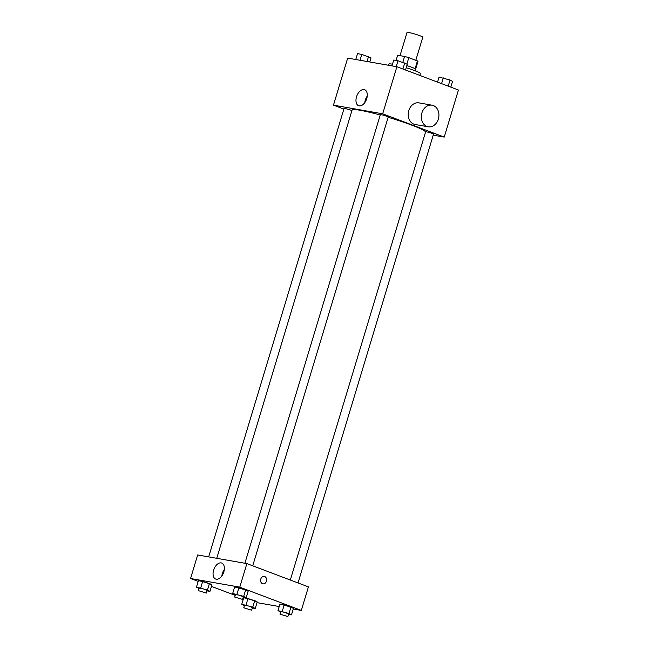 <?xml version="1.0" encoding="UTF-8"?>
<svg xmlns="http://www.w3.org/2000/svg" width="649" height="649" viewBox="0 0 649 649"><rect width="100%" height="100%" fill="white"/><g stroke="black" fill="none" stroke-linecap="round" stroke-linejoin="round"><path stroke-width="0.97" d="M415.806 60.316L422.783 37.204A8.226 0.746 -163.2 0 0 415.117 34.113A8.226 0.746 -163.2 0 0 407.028 32.45L400.019 55.652M397.675 55.238A10.619 0.965 -163.2 0 0 397.626 55.295L396.077 60.422L397.675 55.238L404.578 56.447A10.619 0.965 -163.2 0 1 408.813 57.672L417.445 60.933A10.619 0.965 -163.2 0 1 417.964 61.436A10.619 0.965 -163.2 0 1 417.915 61.493M406.834 65.606A10.968 0.99 16.8 0 1 415.928 69.378L415.465 70.936M402.826 62.28L404.578 56.447M415.1 68.697L417.445 60.933M406.882 64.056L408.813 57.672M419.838 75.422L420.398 73.58A16.46 1.493 -163.2 0 0 406.185 67.739M392.483 64.194A16.46 1.493 -163.2 0 0 388.881 64.064L388.524 65.273M343.873 109.097L333.464 105.162L347.677 58.094L396.888 66.742L458.437 90.016L444.232 137.085L433.216 135.154M425.59 131.958A38.405 3.48 -163.2 0 0 388.143 117.282M380.225 115.019A38.405 3.48 -163.2 0 0 352.083 110.03L216.742 558.31M333.464 105.162L382.675 113.81L444.232 137.085M252.721 565.823L388.248 116.934L384.411 115.384L380.371 114.557L244.892 563.267M298.021 582.948L433.548 134.067L429.719 132.518L425.671 131.682L290.306 580.036M208.678 556.899L344.148 108.188L351.953 110.46M382.675 113.81L396.888 66.742M356.52 96.823A8.542 5.127 110.7 0 1 364.649 89.732A8.542 5.127 110.7 0 1 366.425 99.532A8.542 5.127 110.7 0 1 358.605 105.706A8.542 5.127 110.7 0 1 356.52 96.823M428.235 126.798L415.109 124.486A10.968 8.721 -80 0 1 408.424 112.172A10.968 8.721 -80 0 1 418.905 102.875L432.031 105.187A10.968 8.721 -80 0 1 433.289 105.527A10.968 8.721 -80 0 1 438.554 118.305A10.968 8.721 -80 0 1 428.235 126.798A10.968 8.721 -80 0 1 421.542 114.484A10.968 8.721 -80 0 1 432.031 105.187M364.779 102.623A8.542 5.127 110.7 0 1 365.282 100.141A8.542 5.127 110.7 0 1 367.237 96.133M198.196 581.382L190.563 578.494L197.661 554.96L246.88 563.608L308.429 586.883L301.323 610.425L293.243 609.005M279.216 606.539L257.028 602.637M235.336 594.922L232.675 593.494L234.654 586.956L238.913 587.71L248.145 591.198L245.663 589.827L243.683 596.366L246.174 597.737L243.237 597.218M244.422 605.687L241.761 604.26L243.732 597.721L247.999 598.467L257.231 601.964L254.741 600.593L252.769 607.131L255.252 608.502L252.323 607.983M190.563 578.494L239.773 587.15L301.323 610.425M243.497 598.516L242.913 598.297M235.198 595.376L211.452 586.396M280.636 612.048L277.983 610.628L279.954 604.089L284.213 604.836L293.445 608.332L290.963 606.961L288.992 613.492L291.474 614.863L288.537 614.352M199.121 588.554L196.46 587.126L198.432 580.587L202.691 581.342L211.923 584.83L209.44 583.459L207.469 589.998L209.952 591.369L207.023 590.858M239.773 587.15L246.88 563.608M213.61 570.155A8.542 5.127 110.7 0 1 221.739 563.064A8.542 5.127 110.7 0 1 223.516 572.864A8.542 5.127 110.7 0 1 215.695 579.046A8.542 5.127 110.7 0 1 213.61 570.155M264.257 576.417A3.772 2.994 -80 0 1 264.687 576.539A3.772 2.994 -80 0 1 266.496 580.928A3.772 2.994 -80 0 1 262.95 583.849A3.772 2.994 -80 0 1 260.655 579.614A3.772 2.994 -80 0 1 264.257 576.417A3.772 2.994 -80 0 1 264.687 576.539A3.772 2.994 -80 0 1 266.496 580.928A3.772 2.994 -80 0 1 262.95 583.849M221.869 575.955A8.542 5.127 110.7 0 1 222.372 573.473A8.542 5.127 110.7 0 1 224.327 569.465M196.46 587.126L207.469 589.998M206.358 593.056L207.145 590.436L203.315 588.894L199.267 588.059L198.48 590.671L206.358 593.056L198.48 590.671M209.952 591.369L211.923 584.83M198.432 580.587L209.44 583.459M200.719 587.88L202.691 581.342M232.675 593.494L243.683 596.366M242.572 599.416L243.367 596.804L239.53 595.263L235.49 594.427L234.695 597.039L242.572 599.416L234.695 597.039M246.174 597.737L248.145 591.198M234.654 586.956L245.663 589.827M236.942 594.241L238.913 587.71M241.761 604.26L252.769 607.131M251.658 610.182L252.445 607.569L248.616 606.02L244.568 605.192L243.781 607.805L251.658 610.182L243.781 607.805M255.252 608.502L257.231 601.964M243.732 597.721L254.741 600.593M246.02 605.006L247.999 598.467M277.983 610.628L288.992 613.492M287.88 616.55L288.667 613.938L284.838 612.388L280.79 611.553L279.995 614.173L287.88 616.55L279.995 614.173M291.474 614.863L293.445 608.332M279.954 604.089L290.963 606.961M282.242 611.374L284.213 604.836M355.757 59.513L357.526 53.648L361.785 54.394L371.017 57.891L369.784 61.98M367.034 61.493L368.535 56.52M360.017 60.26L361.785 54.394M391.972 65.882L393.748 60.016L398.007 60.763L407.239 64.259L405.503 70.003M402.899 69.013L404.757 62.888M396.239 66.628L398.007 60.763M437.548 82.115L439.049 77.142L450.057 80.014L452.54 81.385L450.804 87.128M448.208 86.147L450.057 80.014M441.571 83.64L443.308 77.896M415.668 69.037L417.964 61.436"/></g></svg>
